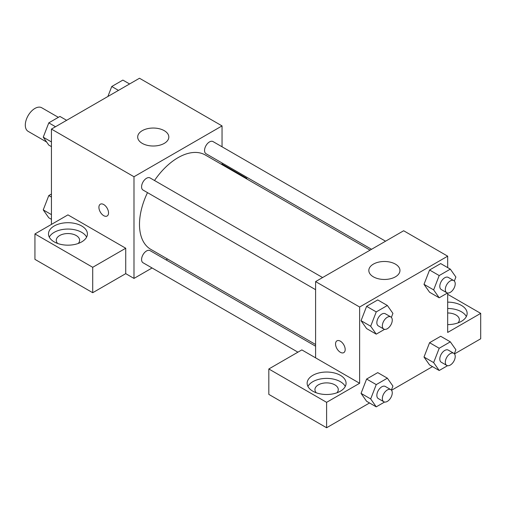 <?xml version="1.0" encoding="UTF-8"?>
<svg xmlns="http://www.w3.org/2000/svg" width="506" height="506" viewBox="0 0 506 506"><rect width="100%" height="100%" fill="white"/><g stroke="black" fill="none" stroke-linecap="round" stroke-linejoin="round"><path stroke-width="0.76" d="M58.348 117.341L41.739 107.759A13.618 7.862 120 0 0 31.245 111.409A13.618 7.862 120 0 0 25.3 125.115A13.618 7.862 120 0 0 28.121 131.345L46.653 142.047M51.441 224.405L51.441 129.087L139.492 78.247L222.045 125.905L222.045 146.797M222.045 162.97L222.045 164.671M222.045 164.033L246.808 178.333L246.258 178.65M246.808 178.333L246.808 178.972M142.243 130.674A15.566 8.988 180 0 1 159.207 128.726A15.566 8.988 180 0 1 168.821 137.025A15.566 8.988 180 0 1 153.255 146.013A15.566 8.988 180 0 1 137.689 137.025A15.566 8.988 180 0 1 142.243 130.674M152.078 267.978L133.989 278.42L133.989 176.746L51.441 129.087M133.989 176.746L222.045 125.905M100.321 204.209A6.812 3.934 -120 0 0 99.277 209.667A6.812 3.934 -120 0 0 103.724 215.664A6.812 3.934 60 0 1 99.271 209.667A6.812 3.934 60 0 1 100.314 204.209A6.812 3.934 60 0 1 107.127 208.143A6.812 3.934 60 0 1 107.127 216.005A6.812 3.934 60 0 1 103.724 215.664A6.812 3.934 -120 0 0 107.127 216.005M125.735 248.237L67.949 214.873L34.933 233.936L92.718 267.301L125.735 248.237L125.735 273.651L133.989 278.42M54.193 225.992A19.456 11.233 180 0 1 75.394 223.557A19.456 11.233 180 0 1 87.405 233.936A19.456 11.233 180 0 1 67.949 245.17A19.456 11.233 180 0 1 48.494 233.936A19.456 11.233 180 0 1 54.193 225.992M86.615 237.112A19.456 11.233 0 0 0 54.193 232.349A19.456 11.233 0 0 0 49.291 237.112M57.652 243.468A11.676 6.742 180 0 1 56.274 240.293A11.676 6.742 180 0 1 63.484 234.063A11.676 6.742 180 0 1 76.204 235.524A11.676 6.742 180 0 1 79.625 240.293A11.676 6.742 180 0 1 78.247 243.468M92.718 267.301L92.718 292.715L125.735 273.651M34.933 233.936L34.933 259.357L92.718 292.715M167.562 259.034L166.088 259.888M322.607 277.554L150.042 177.922A7.002 4.042 120 0 0 143.034 181.964A7.002 4.042 120 0 0 143.034 190.054L315.599 289.685M315.599 346.205L150.042 250.622A7.002 4.042 120 0 0 144.64 252.494A7.002 4.042 120 0 0 141.585 259.546A7.002 4.042 120 0 0 143.034 262.753L297.92 352.176M385.566 241.204L213.001 141.572A7.002 4.042 120 0 0 207.599 143.451A7.002 4.042 120 0 0 204.544 150.497A7.002 4.042 120 0 0 205.993 153.704L371.556 249.294M370.082 250.141L205.259 154.981A54.477 31.454 120 0 0 154.507 180.503M147.499 192.634A54.477 31.454 120 0 0 139.492 224.405A54.477 31.454 120 0 0 150.775 249.344L315.599 344.504M315.599 357.85L301.842 349.905L268.825 368.975L326.604 402.333L359.627 383.27L315.599 357.85L315.599 281.595L403.655 230.755L447.677 256.175L447.677 267.611M268.825 368.975L268.825 394.389L326.604 427.753L369.532 402.972M391.53 390.271L432.491 366.622M454.489 353.922L480.7 338.786L480.7 313.372L447.677 332.436L447.677 293.018M447.677 312.986A11.676 6.742 180 0 1 455.938 314.96A11.676 6.742 180 0 1 459.353 319.722A11.676 6.742 180 0 1 457.974 322.904M466.342 316.547A19.456 11.233 0 0 0 447.677 308.489M447.677 302.139A19.456 11.233 180 0 1 467.139 313.372A19.456 11.233 180 0 1 447.677 324.605M316.313 392.801A11.676 6.742 180 0 1 314.934 389.626A11.676 6.742 180 0 1 326.604 382.884A11.676 6.742 180 0 1 338.28 389.626A11.676 6.742 180 0 1 336.901 392.801M345.269 386.445A19.456 11.233 0 0 0 312.847 381.682A19.456 11.233 0 0 0 307.945 386.445M312.847 375.325A19.456 11.233 180 0 1 334.055 372.89A19.456 11.233 180 0 1 346.066 383.27A19.456 11.233 180 0 1 326.604 394.503A19.456 11.233 180 0 1 307.148 383.27A19.456 11.233 180 0 1 312.847 375.325M326.604 402.333L326.604 427.753M447.677 294.309L480.7 313.372M447.532 365.693L439.202 370.5L433.642 362.587L439.202 348.255L429.575 342.695L440.694 336.275L429.575 342.695L424.009 357.027L429.575 364.94L423.996 357.046M447.532 292.993L439.202 297.8L429.575 292.24L423.996 284.347L429.575 270.002L440.694 263.582L429.575 270.002L439.202 275.561L450.321 269.141L455.887 277.048L454.337 281.039M384.573 329.343L376.243 334.15L366.616 328.59L361.044 320.696M376.243 334.15L370.683 326.237L376.243 311.911L366.616 306.345L377.735 299.925L366.616 306.345L361.056 320.677L366.616 328.59M384.573 402.042L376.243 406.849L370.683 398.937L376.243 384.604L366.616 379.045L377.735 372.625L366.616 379.045L361.056 393.377L366.616 401.29L361.044 393.39M359.627 383.27L359.627 307.015L447.677 256.175M395.401 264.119A15.566 8.988 180 0 1 399.955 270.476A15.566 8.988 180 0 1 384.389 279.464A15.566 8.988 180 0 1 368.823 270.476A15.566 8.988 180 0 1 378.437 262.171A15.566 8.988 180 0 1 395.401 264.119M359.627 307.015L315.599 281.595M336.964 340.829A6.812 3.934 -120 0 0 335.921 346.287A6.812 3.934 -120 0 0 340.367 352.29A6.812 3.934 60 0 1 335.914 346.287A6.812 3.934 60 0 1 336.958 340.835A6.812 3.934 60 0 1 343.77 344.763A6.812 3.934 60 0 1 343.77 352.631A6.812 3.934 60 0 1 340.367 352.29A6.812 3.934 -120 0 0 343.77 352.625M376.243 311.911L387.368 305.485L392.928 313.397L391.378 317.388M390.809 316.927L385.306 313.752A7.002 4.042 120 0 0 379.911 315.63A7.002 4.042 120 0 0 376.85 322.676A7.002 4.042 120 0 0 378.305 325.883L383.807 329.064A7.002 4.042 120 0 0 390.809 325.016A7.002 4.042 120 0 0 390.809 316.927A7.002 4.042 120 0 0 385.414 318.805A7.002 4.042 120 0 0 382.353 325.858A7.002 4.042 120 0 0 383.807 329.064M370.683 326.237L361.056 320.677M387.368 305.485L377.735 299.925M439.202 297.8L433.642 289.887L439.202 275.561M453.768 280.583L448.265 277.402A7.002 4.042 120 0 0 442.87 279.28A7.002 4.042 120 0 0 439.809 286.326A7.002 4.042 120 0 0 441.264 289.533L446.766 292.715A7.002 4.042 120 0 0 453.768 288.667A7.002 4.042 120 0 0 453.768 280.583A7.002 4.042 120 0 0 448.373 282.456A7.002 4.042 120 0 0 445.312 289.508A7.002 4.042 120 0 0 446.766 292.715M429.575 292.24L424.009 284.328L433.642 289.887M450.321 269.141L440.694 263.582M376.243 384.604L387.368 378.184L392.928 386.097L391.378 390.082M390.809 389.626L385.306 386.451A7.002 4.042 120 0 0 379.911 388.33A7.002 4.042 120 0 0 376.85 395.376A7.002 4.042 120 0 0 378.305 398.583L383.807 401.758A7.002 4.042 120 0 0 390.809 397.716A7.002 4.042 120 0 0 390.809 389.626A7.002 4.042 120 0 0 385.414 391.505A7.002 4.042 120 0 0 382.353 398.551A7.002 4.042 120 0 0 383.807 401.758M376.243 406.849L366.616 401.29M370.683 398.937L361.056 393.377M387.368 378.184L377.735 372.625M439.202 348.255L450.321 341.835L455.887 349.747L454.337 353.738M453.768 353.277L448.265 350.101A7.002 4.042 120 0 0 442.87 351.98A7.002 4.042 120 0 0 439.809 359.026A7.002 4.042 120 0 0 441.264 362.233L446.766 365.414A7.002 4.042 120 0 0 453.768 361.366A7.002 4.042 120 0 0 453.768 353.277A7.002 4.042 120 0 0 448.373 355.155A7.002 4.042 120 0 0 445.312 362.207A7.002 4.042 120 0 0 446.766 365.414M439.202 370.5L429.575 364.94M433.642 362.587L424.009 357.027M450.321 341.835L440.694 336.275M51.441 146.626L48.797 145.102L43.238 137.189L48.797 122.857L59.917 116.437L66.634 120.314M51.441 141.927L43.238 137.189M55.508 126.734L48.797 122.857M107.879 96.501L111.756 86.507L122.876 80.087L129.593 83.964M118.467 90.384L111.756 86.507M51.441 219.326L48.797 217.795L43.238 209.889L48.797 195.556L51.441 194.032M51.441 214.626L43.238 209.889M51.441 197.081L48.797 195.556"/></g></svg>
